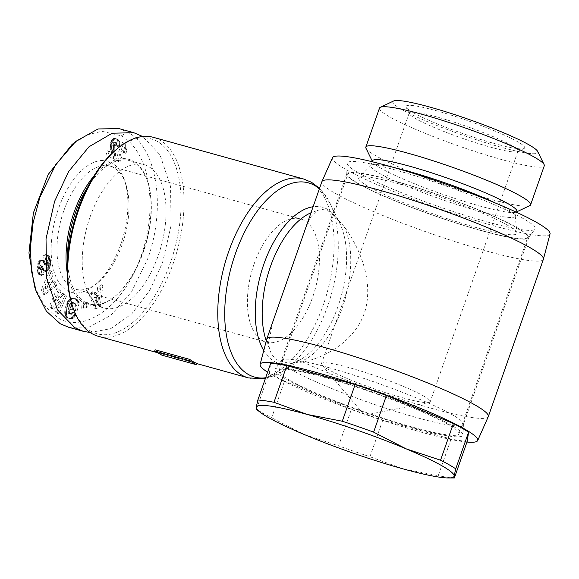 <?xml version="1.0" encoding="UTF-8"?>
<svg xmlns="http://www.w3.org/2000/svg" width="579" height="579" viewBox="0 0 579 579"><rect width="100%" height="100%" fill="white"/><g stroke="black" fill="none" stroke-linecap="round" stroke-linejoin="round"><path stroke-width="0.43" stroke-dasharray="2.9 2.17" d="M34.559 286.554L44.337 305.596L57.676 317.661C82.095 333.605 123.269 309.57 141.804 253.92C150.171 228.951 152.154 204.025 147.768 179.157C142.21 152.009 129.045 139.807 121.358 135.812L101.904 131.281L87.581 134.784L71.926 144.634M68.597 327.244L89.094 327.063L110.835 315.367L131.592 291.816L147.826 258.56C167.874 201.753 154.014 145.09 127.409 132.092L119.093 128.632M290.173 380.512A95.354 10.465 19.3 0 1 278.948 370.835A95.354 10.465 19.3 0 1 348.073 384.369A95.354 10.465 19.3 0 1 447.712 424.197A95.354 10.465 19.3 0 1 458.937 433.866A95.354 10.465 19.3 0 1 389.812 420.34A95.354 10.465 19.3 0 1 290.173 380.512M516.562 227.598A95.354 10.465 -160.7 0 0 416.923 187.77A95.354 10.465 -160.7 0 0 347.798 174.243A95.354 10.465 -160.7 0 0 359.023 183.912A95.354 10.465 -160.7 0 0 458.662 223.747A95.354 10.465 -160.7 0 0 527.787 237.274A95.354 10.465 -160.7 0 0 516.562 227.598M323.364 376.488A99.545 10.921 -160.7 0 0 275.163 369.127A99.545 10.921 -160.7 0 0 318.356 394.625A99.545 10.921 -160.7 0 0 414.521 428.214A99.545 10.921 -160.7 0 0 462.961 434.894A99.545 10.921 -160.7 0 0 323.364 376.488M328.242 367.477A96.403 10.581 -160.7 0 0 281.568 360.348A96.403 10.581 -160.7 0 0 281.401 360.659A96.403 10.581 -160.7 0 0 324.674 385.578A96.403 10.581 -160.7 0 0 416.525 417.568A96.403 10.581 -160.7 0 0 463.366 424.385A96.403 10.581 -160.7 0 0 463.432 424.038A96.403 10.581 -160.7 0 0 328.242 367.477M394.371 167.649A76.493 8.396 -160.7 0 0 371.001 165.355A76.493 8.396 -160.7 0 0 370.763 165.732A76.493 8.396 -160.7 0 0 379.766 173.49A76.493 8.396 -160.7 0 0 459.697 205.444A76.493 8.396 -160.7 0 0 515.151 216.293A76.493 8.396 -160.7 0 0 515.194 215.851A76.493 8.396 -160.7 0 0 506.14 208.534A76.493 8.396 -160.7 0 0 495.494 203.063M507.038 224.956A83.825 9.199 -160.7 0 0 421.432 190.578A83.825 9.199 -160.7 0 0 358.937 177.637A83.825 9.199 -160.7 0 0 368.541 186.554A83.825 9.199 -160.7 0 0 458.119 222.191A83.825 9.199 -160.7 0 0 516.96 232.982A83.825 9.199 -160.7 0 0 507.038 224.956M393.648 180.713A96.403 10.581 -160.7 0 0 346.807 173.895A96.403 10.581 -160.7 0 0 346.741 174.243A96.403 10.581 -160.7 0 0 481.931 230.804A96.403 10.581 -160.7 0 0 528.605 237.933A96.403 10.581 -160.7 0 0 528.772 237.622A96.403 10.581 -160.7 0 0 485.499 212.703A96.403 10.581 -160.7 0 0 393.648 180.713M372.485 160.817A76.493 8.396 -160.7 0 0 372.615 161.845A76.493 8.396 -160.7 0 0 381.489 168.576A76.493 8.396 -160.7 0 0 457.504 199.277A76.493 8.396 -160.7 0 0 516.121 212.102A76.493 8.396 -160.7 0 0 516.866 211.378M395.652 170.067A99.545 10.921 -160.7 0 0 347.212 163.387A99.545 10.921 -160.7 0 0 486.816 221.786A99.545 10.921 -160.7 0 0 535.01 229.154A99.545 10.921 -160.7 0 0 491.817 203.656A99.545 10.921 -160.7 0 0 395.652 170.067M365.986 148.282A87.299 9.582 -160.7 0 0 376.111 155.968A87.299 9.582 -160.7 0 0 462.867 191.005A87.299 9.582 -160.7 0 0 529.763 205.639M379.498 108.099A87.299 9.582 -160.7 0 0 389.776 116.951A87.299 9.582 -160.7 0 0 480.997 153.413A87.299 9.582 -160.7 0 0 544.274 165.804M550.05 233.916A115.264 12.651 19.3 0 1 494.01 225.875A115.264 12.651 19.3 0 1 383.776 187.451A115.264 12.651 19.3 0 1 332.491 157.727M543.391 259.291A117.356 12.876 19.3 0 1 486.367 250.989A117.356 12.876 19.3 0 1 374.548 212.052A117.356 12.876 19.3 0 1 321.866 181.712M393.582 101.007A76.819 8.432 -160.7 0 0 401.869 109.525A76.819 8.432 -160.7 0 0 486.02 142.818A76.819 8.432 -160.7 0 0 537.696 151.474M488.271 416.67A117.356 12.876 19.3 0 1 431.29 408.267A117.356 12.876 19.3 0 1 302.73 361.991C326.049 357.605 357.156 339.772 365.53 309.251C373.39 278.839 358.647 245.945 343.969 226.338L332.766 213.969L329.379 211.624C324.573 209.157 320.375 208.925 316.793 210.915L310.67 216.872L305.864 227.395M466.964 442.045A115.264 12.651 19.3 0 1 421.722 432.296A115.264 12.651 19.3 0 1 267.578 372.217M273.143 320.831L268.547 342.594L269.416 348.297C270.683 353.595 273.549 357.612 278.007 360.341L288.147 363.076L295.37 363.019L302.73 361.991M413.392 112.717A62.872 6.897 -160.7 0 0 475.873 137.947A62.872 6.897 -160.7 0 0 524.053 148.492A62.872 6.897 -160.7 0 0 517.264 141.522A62.872 6.897 -160.7 0 0 448.399 114.266A62.872 6.897 -160.7 0 0 406.103 107.187A62.872 6.897 -160.7 0 0 413.392 112.717M511.214 145.235A57.632 6.326 19.3 0 1 518.002 151.083A57.632 6.326 19.3 0 1 517.438 151.626A57.632 6.326 19.3 0 1 473.275 141.964A57.632 6.326 19.3 0 1 415.997 118.833A57.632 6.326 19.3 0 1 409.317 113.759A57.632 6.326 19.3 0 1 409.215 112.985A57.632 6.326 19.3 0 1 450.99 121.163A57.632 6.326 19.3 0 1 511.214 145.235M423.437 395.891A57.632 6.326 19.3 0 1 430.219 401.739A57.632 6.326 19.3 0 1 428.909 402.514A57.632 6.326 19.3 0 1 383.501 391.976A57.632 6.326 19.3 0 1 328.221 369.489A57.632 6.326 19.3 0 1 321.975 365.067A57.632 6.326 19.3 0 1 321.439 363.648A57.632 6.326 19.3 0 1 363.214 371.819A57.632 6.326 19.3 0 1 423.437 395.891M269.307 372.521L256.475 409.158A112.644 12.362 -160.7 0 0 263.061 413.189A112.644 12.362 -160.7 0 0 271.674 417.777L284.506 381.141A112.644 12.362 -160.7 0 1 275.894 376.553A112.644 12.362 -160.7 0 1 269.307 372.521L270.675 363.388M467.217 441.314A112.644 12.362 19.3 0 1 451.07 439.041L382.777 420.108A112.644 12.362 19.3 0 1 351.439 409.215L338.606 445.852L304.199 434.496L271.674 417.777M196.94 363.482L162.315 353.885A103.214 53.145 -74.5 0 1 158.617 352.119A103.214 53.145 -74.5 0 1 155.114 349.796M98.292 336.276A103.214 53.145 105.5 0 0 173.135 263.633A103.214 53.145 105.5 0 0 159.782 139.995A103.214 53.145 105.5 0 0 153.449 137.353M72.404 305.886A101.115 52.067 105.5 0 0 170.443 262.605A101.115 52.067 105.5 0 0 172.745 159.138A101.115 52.067 105.5 0 0 115.612 150.077M67.526 259.58A74.394 38.308 105.5 0 0 89.55 303.946A74.394 38.308 105.5 0 0 115.706 295.724A74.394 38.308 105.5 0 0 143.491 251.583A74.394 38.308 105.5 0 0 147.493 181.082A74.394 38.308 105.5 0 0 129.305 160.564A74.394 38.308 105.5 0 0 87.581 187.249M90.078 217.009A74.394 38.308 105.5 0 0 104.263 308.028A74.394 38.308 105.5 0 0 158.205 255.665A74.394 38.308 105.5 0 0 144.019 164.646A74.394 38.308 105.5 0 0 90.078 217.009M67.171 272.456A75.444 38.844 105.5 0 0 114.932 296.376A75.444 38.844 105.5 0 0 143.107 251.619A75.444 38.844 105.5 0 0 147.16 180.127A75.444 38.844 105.5 0 0 93.907 176.038M120.707 244.432A68.112 35.073 105.5 0 0 124.369 179.888A68.112 35.073 105.5 0 0 58.334 209.041A68.112 35.073 105.5 0 0 56.785 278.731A68.112 35.073 105.5 0 0 95.267 284.839A68.112 35.073 105.5 0 0 120.707 244.432M63.712 211.089A63.922 32.909 -74.5 0 1 110.061 166.101A63.922 32.909 -74.5 0 1 125.686 183.731A63.922 32.909 -74.5 0 1 122.249 244.302A63.922 32.909 -74.5 0 1 98.372 282.226A63.922 32.909 -74.5 0 1 75.9 289.29A63.922 32.909 -74.5 0 1 63.712 211.089M254.145 263.894A63.922 32.909 -74.5 0 1 300.494 218.905A63.922 32.909 -74.5 0 1 312.682 297.107A63.922 32.909 -74.5 0 1 266.333 342.095A63.922 32.909 -74.5 0 1 254.145 263.894M268.547 342.594A117.356 12.876 19.3 0 1 266.753 339.099M351.439 409.215L284.506 381.141M382.777 420.108L369.945 456.744A112.644 12.362 19.3 0 1 338.606 445.852M451.07 439.041L438.238 475.677L403.15 468.896L369.945 456.744M454.385 477.95A112.644 12.362 19.3 0 1 438.238 475.677M162.315 353.885L161.874 355.144M90.15 332.52L110.806 328.648L131.867 313.76L149.86 290.188L162.54 262.642L171.066 225.521L170.552 186.481L159.985 154.774L142.716 136.521M42.969 294.146L54.947 285.215L53.362 280.851L51.444 282.487L49.714 277.746L51.155 274.779L49.606 270.516L41.312 289.594L42.969 294.146L44.699 294.624L43.041 290.072L41.312 289.594M66.809 317.538L68.894 318.211L70.819 318.103L72.513 316.872L74.069 314.383L74.409 313.615L71.673 311.951L70.609 313.5L68.858 313.644L68.221 312.783L68.004 310.728L69.538 304.72L70.341 303.316L71.818 302.318L73.28 302.795L74.155 304.055L73.685 305.878L71.601 305.437L70.558 309.461L75.364 310.482L77.506 302.238L75.357 298.952L72.802 297.975L70.768 298.279L68.611 300.023L67.077 302.491L65.217 307.934L64.754 313.42L66.064 316.937L68.539 318.023L66.411 317.263M98.524 305.307L101.166 284.702L97.562 287.662L97.258 290.955L93.342 294.168L92.546 291.773L89.028 294.668L94.768 308.39L98.524 305.307L100.254 305.784L96.498 308.868L94.768 308.39M81.668 308.267L86.177 306.457L86.466 302.397L81.957 304.199L81.668 308.267L83.398 308.745L83.687 304.684L81.957 304.199M51.676 308.745L58.993 301.478L54.824 311.466L57.263 313.579L64.805 295.522L62.366 293.415L55.092 300.617L59.239 290.701L56.807 288.595L49.258 306.653L51.676 308.745L53.406 309.222L60.73 301.956L58.993 301.478M37.056 268.794L38.511 274.164L39.821 274.938L41.37 274.33L41.811 273.99L41.131 269.184L39.915 269.532L39.278 268.251L39.618 265.884L40.61 265.783L43.287 270.748L44.974 270.958L46.689 269.474L47.956 267.209L48.708 264.574L48.846 261.086L48.18 257.402L47.138 255.18L45.531 254.608L43.591 255.477L44.127 260.203L45.444 259.616L46.472 261.469L46.117 264.321L44.901 265.066L42.187 260.412L41.152 259.862L40.183 260.072L38.33 262.077L37.121 265.783L37.056 268.794L38.793 269.278L38.735 268.468L37.005 267.99M113.745 142.318L114.381 142.072L115.12 142.724L114.881 145.495L117.428 146.451L118.044 142.926L117.602 140.523L115.243 138.511L113.057 138.576L111.392 140.357L110.097 144.294L111.226 152.943L107.484 150.822L106.08 154.832L113.267 158.907L113.954 153.544L112.811 144.084L113.745 142.318L116.118 142.55L114.381 142.072M118.138 161.671L122.27 149.874A10.494 5.406 105.5 0 0 124.232 152.87L125.296 149.838L124.08 146.813L123.993 143.411L122.01 142.289L115.706 160.296L119.867 162.149L124 150.352A10.494 5.406 105.5 0 0 125.961 153.348L124.232 152.87M53.362 280.851L55.092 281.329L56.684 285.7L54.947 285.215M56.684 285.7L44.699 294.624M43.041 290.072L51.336 270.994L49.606 270.516M51.336 270.994L52.884 275.257L51.155 274.779M52.884 275.257L51.444 278.224L49.714 277.746M51.444 278.224L53.174 282.965L51.444 282.487M53.174 282.965L55.092 281.329M67.757 317.958L67.258 317.77M68.988 318.247L68.539 318.023M68.141 317.741L66.064 316.937M67.794 317.415L65.774 316.575M67.511 317.053L65.499 316.105M67.229 316.59L66.969 316.004L65.232 315.526M66.969 316.004L66.751 315.352L65.022 314.875M66.751 315.352L66.592 314.658L64.862 314.18M66.592 314.658L66.491 313.905L64.754 313.42M66.491 313.905L66.44 313.087L64.703 312.609M66.44 313.087L64.696 312.349M66.426 312.834L66.447 312.016L64.71 311.538M66.447 312.016L66.505 311.162L64.776 310.684M66.505 311.162L66.607 310.279L64.877 309.801M66.607 310.279L66.759 309.36L65.029 308.882M66.759 309.36L66.947 308.419L65.217 307.934M66.947 308.419L67.186 307.435L65.456 306.95M67.186 307.435L65.47 306.87M67.207 307.348L67.482 306.385L65.753 305.907M67.482 306.385L67.779 305.459L66.049 304.981M67.779 305.459L68.09 304.59L66.361 304.113M68.09 304.59L68.438 303.758L66.708 303.28M68.438 303.758L68.807 302.969L67.077 302.491M68.807 302.969L69.205 302.224L67.468 301.746M69.205 302.224L69.408 301.862L67.678 301.377M69.408 301.862L69.871 301.138L68.141 300.66M69.871 301.138L70.341 300.508L68.611 300.023M70.341 300.508L70.833 299.958L69.104 299.481M70.833 299.958L71.34 299.488L69.603 299.01M71.34 299.488L71.854 299.104L70.124 298.626M71.854 299.104L70.305 298.518M72.035 298.996L72.498 298.757L70.768 298.279M72.498 298.757L72.983 298.583L71.253 298.105M72.983 298.583L71.745 298.004M73.482 298.482L72.266 297.961M74.003 298.438L72.802 297.975M75.089 298.547L73.359 298.069M75.292 298.59L73.562 298.113M75.798 298.75L74.069 298.265M76.269 298.93L74.966 298.684M76.696 299.169L75.357 298.952M77.087 299.43L75.704 299.263M77.441 299.748L75.958 299.531M77.687 300.016L77.999 300.407L76.262 299.922M77.999 300.407L78.31 300.87L76.58 300.385M78.31 300.87L78.621 301.413L76.884 300.935M78.621 301.413L78.932 302.021L77.202 301.543M78.932 302.021L79.243 302.716L77.506 302.238M79.243 302.716L77.101 310.966L75.364 310.482M77.101 310.966L70.558 309.461M72.288 309.946L73.33 305.915L71.601 305.437M73.33 305.915L75.415 306.356L73.685 305.878M75.415 306.356L75.885 304.532L74.155 304.055M75.885 304.532L73.974 303.722M75.711 304.207L73.649 303.208M75.379 303.693L73.33 302.839M75.06 303.324L73.28 302.795M75.009 303.273L72.867 302.506M74.604 302.983L72.404 302.332M74.141 302.81L72.339 302.318M74.076 302.803L71.818 302.318M73.547 302.795L71.304 302.484M73.041 302.969L70.819 302.817M72.549 303.295L72.078 303.794L70.341 303.316M72.078 303.794L70.247 303.454M71.977 303.932L71.615 304.503L69.885 304.026M71.615 304.503L71.268 305.205L69.538 304.72M71.268 305.205L70.935 306.045L69.205 305.567M70.935 306.045L70.609 307.036L68.872 306.559M70.609 307.036L70.291 308.151L68.561 307.666M70.291 308.151L68.532 307.782M70.262 308.267L70.008 309.367L68.279 308.882M70.008 309.367L69.835 310.337L68.105 309.859M69.835 310.337L69.733 311.212L68.004 310.728M69.733 311.212L69.719 311.965L67.989 311.488M69.719 311.965L69.777 312.617L68.047 312.132M69.777 312.617L69.95 313.261L68.221 312.783M69.95 313.261L70.225 313.782L68.488 313.297M70.225 313.782L68.858 313.644M70.595 314.122L69.328 313.84M71.058 314.317L69.61 313.876M71.34 314.354L70.124 313.775M71.854 314.259L72.346 313.977L70.609 313.5M72.346 313.977L70.776 313.348M72.505 313.832L72.976 313.232L71.246 312.754M72.976 313.232L73.403 312.428L71.673 311.951M73.403 312.428L76.139 314.093L74.409 313.615M76.139 314.093L75.806 314.867L74.069 314.383M75.806 314.867L75.386 315.678L73.656 315.2M75.386 315.678L74.959 316.409L73.222 315.924M74.959 316.409L74.517 317.024L72.788 316.547M74.517 317.024L72.513 316.872M74.25 317.35L73.736 317.857L72.006 317.379M73.736 317.857L73.222 318.24L71.485 317.762M73.222 318.24L70.949 318.045M72.679 318.522L70.819 318.103M72.556 318.58L70.414 318.211M72.143 318.689L69.95 318.255M71.687 318.732L69.451 318.255M71.181 318.739L68.894 318.211M70.624 318.689L68.293 318.095M70.023 318.573L69.487 318.436M97.562 287.662L99.291 288.139L102.903 285.179L101.166 284.702M102.903 285.179L100.254 305.784M96.498 308.868L90.758 295.145L89.028 294.668M90.758 295.145L94.276 292.257L92.546 291.773M94.276 292.257L95.072 294.646L93.342 294.168M95.072 294.646L98.987 291.432L97.258 290.955M98.987 291.432L99.291 288.139M86.466 302.397L88.203 302.875L87.914 306.942L86.177 306.457M87.914 306.942L83.398 308.745M83.687 304.684L88.203 302.875M54.824 311.466L56.554 311.951L60.73 301.956M53.406 309.222L50.988 307.131L49.258 306.653M50.988 307.131L58.537 289.073L56.807 288.595M58.537 289.073L60.969 291.179L59.239 290.701M60.969 291.179L56.822 301.102L55.092 300.617M56.822 301.102L64.095 293.893L62.366 293.415M64.095 293.893L66.534 296.007L64.805 295.522M66.534 296.007L58.993 314.057L57.263 313.579M58.993 314.057L56.554 311.951M37.295 270.538L39.025 271.023L38.887 270.125L37.157 269.648M38.887 270.125L38.793 269.278M38.735 268.468L38.728 267.708L36.998 267.223M38.728 267.708L38.771 266.984L37.042 266.506M38.771 266.984L38.851 266.26L37.121 265.783M38.851 266.26L39.017 265.327L37.288 264.849M39.017 265.327L39.249 264.458L37.512 263.973M39.249 264.458L39.538 263.648L37.809 263.17M39.538 263.648L37.932 262.888M39.661 263.365L40.06 262.555L38.33 262.077M40.06 262.555L40.508 261.86L38.771 261.382M40.508 261.86L40.993 261.274L39.263 260.796M40.993 261.274L41.399 260.897L39.669 260.42M41.399 260.897L41.912 260.55L40.183 260.072M41.912 260.55L42.405 260.362L40.675 259.884M42.405 260.362L41.152 259.862M42.889 260.34L41.616 260M43.345 260.478L41.869 260.137M43.599 260.622L42.187 260.412M43.917 260.89L42.506 260.782M44.236 261.259L44.554 261.73L42.824 261.252M44.554 261.73L44.887 262.287L43.15 261.809M44.887 262.287L45.205 262.946L43.476 262.461M45.205 262.946L45.755 264.219L44.026 263.742M45.755 264.219L46.088 264.885L44.359 264.408M46.088 264.885L46.378 265.327L44.648 264.842M46.378 265.327L44.901 265.066M46.631 265.551L45.271 265.117M47 265.602L47.55 265.233L45.821 264.755M47.55 265.233L47.847 264.798L46.117 264.321M47.847 264.798L48.166 263.93L46.436 263.452M48.166 263.93L46.494 263.163M48.231 263.64L48.289 262.823L46.559 262.345M48.289 262.823L48.202 261.954L46.472 261.469M48.202 261.954L47.181 260.101L45.857 260.68L44.127 260.203M45.857 260.68L45.321 255.954L43.591 255.477M45.321 255.954L47.261 255.086L45.531 254.608M47.261 255.086L46.009 254.601M47.739 255.078L46.472 254.688M48.202 255.165L46.841 254.883M48.571 255.368L47.138 255.18M48.868 255.657L49.157 256.048L47.427 255.571M49.157 256.048L49.432 256.548L47.695 256.07M49.432 256.548L49.678 257.163L47.941 256.685M49.678 257.163L49.91 257.879L48.18 257.402M49.91 257.879L50.127 258.719L48.397 258.234M50.127 258.719L50.322 259.653L48.593 259.175M50.322 259.653L48.629 259.385M50.359 259.862L50.489 260.731L48.759 260.246M50.489 260.731L50.583 261.563L48.846 261.086M50.583 261.563L50.626 262.374L48.897 261.896M50.626 262.374L50.619 263.17L48.889 262.692M50.619 263.17L50.576 263.944L48.846 263.467M50.576 263.944L48.831 263.648M50.561 264.125L50.438 265.052L48.708 264.574M50.438 265.052L50.25 265.964L48.52 265.479M50.25 265.964L50.004 266.839L48.267 266.354M50.004 266.839L49.685 267.686L47.956 267.209L49.685 267.708L49.302 268.533L47.572 268.055M49.302 268.533L48.875 269.293L47.145 268.808M48.875 269.293L48.419 269.959L46.689 269.474M48.419 269.959L47.919 270.538L46.182 270.06M47.919 270.538L46.016 270.234M47.753 270.711L47.225 271.146L45.495 270.661M47.225 271.146L44.974 270.958M46.704 271.435L44.46 271.102M46.19 271.587L44.163 271.11M45.893 271.594L43.722 271.001M45.451 271.486L43.287 270.748M45.017 271.225L42.875 270.342M44.605 270.82L42.774 270.212M44.503 270.69L42.52 269.857M44.257 270.335L42.26 269.401M43.99 269.886L41.985 268.866M43.715 269.344L43.425 268.721L41.688 268.243M43.425 268.721L43.114 268.019L41.384 267.541M43.114 268.019L42.658 266.897L40.928 266.412M42.658 266.897L42.339 266.268L40.61 265.783M42.339 266.268L40.342 265.515M42.072 265.993L40.298 265.493M42.028 265.971L39.806 265.645M41.536 266.123L39.618 265.884M41.355 266.362L41.015 267.18L39.285 266.702M41.015 267.18L40.935 267.845L39.206 267.368M40.935 267.845L41.008 268.736L39.278 268.251M41.008 268.736L39.35 268.54M41.08 269.018L41.319 269.662L39.589 269.177M41.319 269.662L39.915 269.532M41.645 270.009L40.081 269.582M41.811 270.067L40.552 269.532M42.281 270.009L42.86 269.662L41.131 269.184M42.86 269.662L43.548 274.475L41.811 273.99M43.548 274.475L41.37 274.33M43.107 274.808L42.549 275.155L40.819 274.67M42.549 275.155L40.298 274.88M42.028 275.358L39.821 274.938M41.558 275.416L39.386 274.88M41.116 275.358L38.988 274.67M40.725 275.155L38.807 274.526M40.544 275.003L38.511 274.164M40.248 274.641L38.228 273.715M39.958 274.193L39.705 273.628L37.975 273.15M39.705 273.628L39.473 272.962L37.744 272.485M39.473 272.962L39.263 272.195L37.534 271.71M39.263 272.195L39.083 271.319L37.353 270.842M114.678 142.173L116.118 142.55M113.267 158.907L115.004 159.391L115.699 154.832L114.439 145.922L115.221 143.056L113.491 142.572M114.693 144.019L112.963 143.541M114.548 144.569L112.811 144.084M114.439 145.77L112.71 145.293M114.439 145.922L112.71 145.438M114.519 146.704L112.789 146.219M114.678 147.717L112.941 147.24M115.149 149.947L113.419 149.469M115.351 151.097L113.622 150.62M115.518 152.139L113.781 151.655M115.619 153.124L113.889 152.646M115.684 154.028L113.954 153.544M115.699 154.832L113.969 154.354M115.641 155.896L113.911 155.418M115.51 157.061L113.773 156.583M115.293 158.226L113.564 157.749M115.004 159.391L106.08 154.832M107.81 155.31L109.214 151.3L107.484 150.822M109.214 151.3L112.956 153.421L111.226 152.943M112.956 153.421L112.898 152.972L111.168 152.487M112.898 152.972L112.753 152.024L111.023 151.546M112.753 152.024L112.579 151.184L110.842 150.706M112.579 151.184L112.297 150.041L110.567 149.556M112.297 150.041L110.517 149.36M112.246 149.838L112.015 148.716L110.278 148.238M112.015 148.716L111.848 147.674L110.119 147.196M111.848 147.674L111.754 146.719L110.024 146.234M111.754 146.719L111.74 145.843L110.01 145.365M111.74 145.843L111.827 144.779L110.097 144.294M111.827 144.779L112.037 143.628L110.307 143.151M112.037 143.628L112.369 142.492L110.64 142.014M112.369 142.492L112.623 141.833L110.893 141.356M112.623 141.833L113.129 140.835L111.392 140.357M113.129 140.835L113.723 139.973L111.993 139.496M113.723 139.973L114.114 139.561L112.384 139.083M114.114 139.561L114.787 139.054L113.057 138.576M114.787 139.054L115.467 138.786L113.737 138.309M115.467 138.786L114.063 138.265M115.793 138.743L114.628 138.309M116.365 138.794L115.243 138.511M116.972 138.989L115.916 138.83M117.653 139.315L116.241 139.032M117.971 139.517L118.55 139.944L116.82 139.467M118.55 139.944L118.999 140.458L117.269 139.973M118.999 140.458L119.332 141.001L117.602 140.523M119.332 141.001L119.506 141.442L117.776 140.958M119.506 141.442L119.723 142.362L117.986 141.884M119.723 142.362L119.773 143.404L118.044 142.926L119.773 143.426L119.687 144.432L117.957 143.947M119.687 144.432L119.484 145.597L117.747 145.119M119.484 145.597L119.158 146.936L117.428 146.451M119.158 146.936L114.881 145.495M116.611 145.973L114.895 145.459M116.625 145.937L116.907 144.605L115.178 144.12M116.907 144.605L116.951 143.657L115.221 143.179M116.951 143.657L116.857 143.201L115.12 142.724M116.857 143.201L116.408 142.651M124 150.352L122.27 149.874M119.867 162.149L115.706 160.296M117.436 160.774L123.747 142.767L122.01 142.289M123.747 142.767L125.723 143.896L123.993 143.411M125.723 143.896L123.978 143.57M125.708 144.055L125.643 145.213L123.913 144.736M125.643 145.213L125.679 146.292L123.949 145.814M125.679 146.292L125.809 147.29L124.08 146.813M125.809 147.29L125.954 147.963L124.224 147.486M125.954 147.963L126.229 148.752L124.492 148.267M126.229 148.752L126.577 149.541L124.847 149.064M126.577 149.541L127.025 150.323L125.296 149.838M127.025 150.323L125.961 153.348M49.591 282.154L50.67 285.121L46.479 288.675L49.591 282.154L47.862 281.676L48.933 284.644L44.749 288.197L46.479 288.675M96.157 297.736L98.604 295.731L97.938 302.911L96.157 297.736L94.428 297.259L96.874 295.247L96.208 302.433L97.938 302.911M50.67 285.121L48.933 284.644M44.749 288.197L47.862 281.676M98.604 295.731L96.874 295.247M96.208 302.433L94.428 297.259M265.616 377.819A100.76 51.878 105.5 0 0 283.449 370.813A100.76 51.878 105.5 0 0 329.95 203.099A100.76 51.878 105.5 0 0 319.376 188.812M248.355 377.884A103.214 53.145 105.5 0 0 325.268 298.974A103.214 53.145 105.5 0 0 309.837 181.603A103.214 53.145 105.5 0 0 303.512 178.969M121.358 135.812L127.409 132.092M343.969 226.338A78.585 40.465 -74.5 0 1 342.218 307.985A78.585 40.465 -74.5 0 1 295.37 363.019M263.749 350.541A81.038 41.724 105.5 0 0 274.287 361.376A81.038 41.724 105.5 0 0 302.477 358.415A81.038 41.724 105.5 0 0 339.88 223.523A81.038 41.724 105.5 0 0 327.533 209.323A81.038 41.724 105.5 0 0 313.101 206.732M316.793 210.915A78.585 40.465 105.5 0 0 310.988 212.775M266.268 340.959A78.585 40.465 105.5 0 0 269.416 348.297M45.531 263.698L43.801 263.221M48.245 255.187L46.515 254.709M42.788 267.216L41.051 266.738M114.939 148.962L113.209 148.485M112.739 151.951L111.009 151.474M288.147 363.076C291.91 363.525 296.687 361.969 302.477 358.415L283.449 370.813L265.406 378.434M332.766 213.969C335.284 215.924 337.658 219.108 339.88 223.523L329.95 203.099L319.543 188.341M278.948 370.835L347.798 174.243M281.568 360.348L275.163 369.127M371.001 165.355L358.937 177.637M346.807 173.895L281.401 360.659M370.763 165.732L372.167 161.715M346.741 174.243L347.212 163.387M372.615 161.845L372.326 161.252M517.438 151.626L524.053 148.492M518.002 151.083L430.219 401.739M321.975 365.067L364.452 415.179L428.909 402.514M89.55 303.946L104.263 308.028M115.706 295.724L114.932 296.376M125.686 183.731L124.369 179.888M110.061 166.101L300.494 218.905M458.937 433.866L527.787 237.274M463.432 424.038L462.961 434.894M515.194 215.851L516.96 232.982M528.772 237.622L463.366 424.385M515.151 216.293L516.555 212.276M528.605 237.933L535.01 229.154M516.121 212.102L516.714 211.82M409.317 113.759L406.103 107.187M409.215 112.985L321.439 363.648M157.597 352.72L196.889 363.612M129.305 160.564L144.019 164.646M147.493 181.082L147.16 180.127M47.181 260.101L45.444 259.616M98.372 282.226L95.267 284.839M75.9 289.29L266.333 342.095"/><path stroke-width="0.87" d="M142.716 136.521L133.807 132.707L119.093 128.632L98.075 128.951L75.813 141.363L71.926 144.634L48.223 174.431L33.394 212.877L28.95 252.943L34.559 286.554L36.209 291.36L46.392 311.205L60.281 323.777L68.597 327.244L83.318 331.326L90.15 332.52M75.813 141.363L55.765 164.559L39.871 197.309L33.09 222.785L30.347 248.123L31.541 271.356L36.209 291.36M495.494 203.063A76.493 8.396 -160.7 0 0 394.371 167.649M516.555 212.276L516.866 211.378A76.493 8.396 -160.7 0 0 507.863 203.62A76.493 8.396 -160.7 0 0 427.932 171.666A76.493 8.396 -160.7 0 0 372.485 160.817L372.167 161.715M516.714 211.82L529.763 205.639A87.299 9.582 -160.7 0 0 530.61 204.814A87.299 9.582 -160.7 0 0 520.34 195.955A87.299 9.582 -160.7 0 0 429.119 159.493A87.299 9.582 -160.7 0 0 365.834 147.109A87.299 9.582 -160.7 0 0 365.986 148.282L372.326 161.252M530.61 204.814L544.274 165.804A87.299 9.582 -160.7 0 0 544.122 164.624A87.299 9.582 -160.7 0 0 533.997 156.945A87.299 9.582 -160.7 0 0 447.241 121.908A87.299 9.582 -160.7 0 0 380.352 107.274A87.299 9.582 -160.7 0 0 379.498 108.099L365.834 147.109M267.578 372.217A115.264 12.651 19.3 0 1 260.123 364.365L266.753 339.099A117.356 12.876 19.3 0 1 266.789 338.99L321.866 181.712A117.356 12.876 19.3 0 1 321.91 181.611L332.491 157.727A115.264 12.651 19.3 0 1 388.458 165.985A115.264 12.651 19.3 0 1 497.868 204.054A115.264 12.651 19.3 0 1 550.05 233.916L543.42 259.182A117.356 12.876 19.3 0 1 543.391 259.291L488.314 416.569A117.356 12.876 19.3 0 1 488.271 416.67L477.689 440.554A115.264 12.651 19.3 0 1 466.964 442.045M321.91 181.611A117.356 12.876 19.3 0 1 378.89 190.013A117.356 12.876 19.3 0 1 490.29 228.777A117.356 12.876 19.3 0 1 543.42 259.182M544.122 164.624L537.696 151.474A76.819 8.432 -160.7 0 0 528.786 144.714A76.819 8.432 -160.7 0 0 452.445 113.882A76.819 8.432 -160.7 0 0 393.582 101.007L380.352 107.274M266.789 338.99A117.356 12.876 19.3 0 1 323.813 347.291A117.356 12.876 19.3 0 1 435.632 386.229A117.356 12.876 19.3 0 1 488.314 416.569M260.123 364.365A115.264 12.651 19.3 0 1 316.163 372.406A115.264 12.651 19.3 0 1 426.397 410.829A115.264 12.651 19.3 0 1 477.689 440.554M453.386 423.56A112.644 12.362 -160.7 0 1 468.577 432.187L455.745 468.824L454.124 476.068A104.785 11.5 19.3 0 1 448.255 477.964A104.785 11.5 19.3 0 1 403.15 468.896A104.785 11.5 19.3 0 1 304.199 434.496A104.785 11.5 19.3 0 1 268.613 417.669A104.785 11.5 19.3 0 1 259.783 411.966A104.785 11.5 19.3 0 1 256.222 407.276L257.843 400.024A112.644 12.362 19.3 0 1 273.99 402.296L307.196 414.448L342.283 421.237A112.644 12.362 19.3 0 1 373.621 432.129L406.147 448.848L440.554 460.196L453.386 423.56L386.454 395.493L373.621 432.129M319.543 188.341L311.567 182.32L303.512 178.969L153.449 137.353A103.214 53.145 105.5 0 0 117.161 148.767A103.214 53.145 105.5 0 0 78.614 210.003A103.214 53.145 105.5 0 0 73.063 307.804A103.214 53.145 105.5 0 0 91.967 333.642A103.214 53.145 105.5 0 0 98.292 336.276L157.597 352.72M196.498 364.748L161.874 355.144L154.673 351.062L155.114 349.796L189.738 359.4A103.214 53.145 105.5 0 0 193.241 361.723A103.214 53.145 105.5 0 0 196.94 363.482L196.498 364.748L189.297 360.666L189.738 359.4M117.161 148.767L115.612 150.077A101.115 52.067 105.5 0 0 77.839 210.068A101.115 52.067 105.5 0 0 72.404 305.886L73.063 307.804M87.581 187.249A74.394 38.308 105.5 0 0 75.364 212.927A74.394 38.308 105.5 0 0 67.526 259.58M93.907 176.038A75.444 38.844 105.5 0 0 74.018 212.413A75.444 38.844 105.5 0 0 67.171 272.456M257.843 400.024L270.675 363.388A112.644 12.362 19.3 0 1 286.815 365.66L355.108 384.601A112.644 12.362 19.3 0 1 386.454 395.493M468.577 432.187L467.217 441.314L454.385 477.95L454.124 476.068A104.785 11.5 19.3 0 0 406.147 448.848A104.785 11.5 19.3 0 0 307.196 414.448A104.785 11.5 19.3 0 0 256.222 407.276L256.475 409.158M448.255 477.964L454.385 477.95M355.108 384.601L342.283 421.237M286.815 365.66L273.99 402.296M455.745 468.824A112.644 12.362 -160.7 0 0 440.554 460.196M154.673 351.062L189.297 360.666M133.807 132.707L112.174 133.213L88.978 146.784L68.706 171.442L54.585 201.391L46.023 238.816L46.66 278.13L57.487 309.852L74.995 327.859L83.318 331.326M319.376 188.812A100.76 51.878 105.5 0 0 314.6 185.446A100.76 51.878 105.5 0 0 235.363 253.79A100.76 51.878 105.5 0 0 248.398 374.49A100.76 51.878 105.5 0 0 265.616 377.819M303.512 178.969A103.214 53.145 105.5 0 0 226.599 257.872A103.214 53.145 105.5 0 0 242.029 375.25A103.214 53.145 105.5 0 0 248.355 377.884L263.445 378.767L265.406 378.434M313.101 206.732A81.038 41.724 105.5 0 0 263.481 265.211A81.038 41.724 105.5 0 0 263.749 350.541M310.988 212.775A78.585 40.465 105.5 0 0 270.429 266.644A78.585 40.465 105.5 0 0 266.268 340.959M259.783 411.966L256.244 409.165M196.889 363.612L248.355 377.884"/></g></svg>
